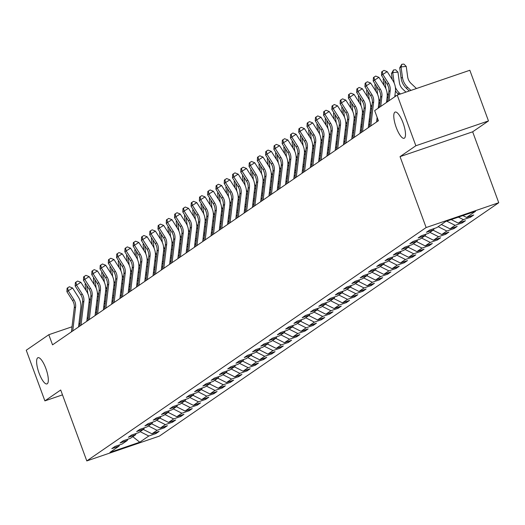 <?xml version="1.0" encoding="UTF-8"?>
<svg xmlns="http://www.w3.org/2000/svg" width="525" height="525" viewBox="0 0 525 525"><rect width="100%" height="100%" fill="white"/><g stroke="black" fill="none" stroke-linecap="round" stroke-linejoin="round"><path stroke-width="0.79" d="M396.244 127.509A13.86 3.983 71.1 0 1 395.154 112.061A13.86 3.983 71.1 0 1 403.036 122.837A13.86 3.983 71.1 0 1 404.125 138.285A13.86 3.983 71.1 0 1 396.244 127.509M39.073 373.144A13.86 3.983 71.1 0 1 37.984 357.696A13.86 3.983 71.1 0 1 45.865 368.471A13.86 3.983 71.1 0 1 46.955 383.919A13.86 3.983 71.1 0 1 39.073 373.144M488.473 120.927L415.859 145.753L400.043 156.634L472.658 131.808L488.473 120.927L469.836 70.271L397.222 95.097L374.666 110.611L378.394 120.743L52.533 344.846L48.805 334.714L26.25 350.227L44.888 400.883L62.488 394.866M472.658 131.808L498.75 202.722L159.41 436.098L86.796 460.924L426.136 227.548L498.75 202.722M139.768 442.208L148.792 435.999L155.958 433.552L159.141 431.36L151.974 433.808L157.073 430.303L164.233 427.855L167.416 425.67L160.256 428.118L165.349 424.613L172.515 422.166L175.698 419.974L168.532 422.422L173.631 418.917L180.79 416.469L183.98 414.277L176.813 416.732L181.906 413.227L189.072 410.773L192.255 408.588L185.095 411.036L190.188 407.531L197.354 405.083L200.537 402.892L193.371 405.339L198.47 401.835L205.629 399.387L208.812 397.195L201.652 399.65L206.745 396.145L213.911 393.697L217.094 391.506L209.928 393.953L215.027 390.449L222.187 388.001L225.376 385.809L218.21 388.257L223.302 384.753L230.468 382.305L233.651 380.12L226.492 382.567L231.584 379.063L238.75 376.615L241.933 374.423L234.767 376.871L239.866 373.367L247.026 370.919L250.208 368.727L243.049 371.182L248.141 367.677L255.308 365.223L258.49 363.038L251.324 365.485L256.423 361.981L263.583 359.533L266.766 357.341L259.606 359.789L264.698 356.285L271.865 353.837L275.048 351.645L267.888 354.099L272.98 350.595L280.14 348.147L283.329 345.955L276.163 348.403L281.256 344.899L288.422 342.451L291.605 340.259L284.445 342.707L289.537 339.209L296.704 336.755L299.887 334.569L292.72 337.017L297.819 333.513L304.979 331.065L308.162 328.873L301.002 331.321L306.095 327.817L313.261 325.369L316.444 323.177L309.277 325.631L314.377 322.127L321.536 319.673L324.726 317.487L317.559 319.935L322.652 316.431L329.818 313.983L333.001 311.791L325.841 314.239L330.934 310.734L338.1 308.287L341.283 306.095L334.117 308.549L339.216 305.045L346.375 302.597L349.558 300.405L342.398 302.853L347.491 299.348L354.657 296.901L357.84 294.709L350.674 297.157L355.773 293.659L362.933 291.204L366.122 289.019L358.956 291.467L364.048 287.963L371.214 285.515L374.397 283.323L367.238 285.771L372.33 282.266L379.49 279.818L382.679 277.627L375.513 280.081L380.612 276.577L387.772 274.122L390.954 271.937L383.795 274.385L388.887 270.88L396.053 268.433L399.236 266.241L392.07 268.688L397.169 265.184L404.329 262.736L407.512 260.544L400.352 262.999L405.444 259.494L412.611 257.047L415.793 254.855L408.627 257.303L413.726 253.798L420.886 251.35L424.075 249.158L416.909 251.606L422.002 248.108L429.168 245.654L432.351 243.469L425.191 245.917L430.283 242.412L437.45 239.964L440.633 237.773L433.466 240.22L438.565 236.716L445.725 234.268L448.908 232.076L441.748 234.531L446.841 231.026L454.007 228.572L457.19 226.387L450.023 228.834L455.123 225.33L462.282 222.882L465.472 220.69L458.305 223.138L463.398 219.634L470.564 217.186L473.747 214.994L466.587 217.448L475.604 211.24L445.777 221.438L436.754 227.647L429.588 230.094L426.405 232.286L433.571 229.838L428.472 233.336L421.312 235.791L418.13 237.976L425.289 235.528L420.197 239.032L413.031 241.48L409.848 243.672L417.014 241.224L411.915 244.729L404.755 247.177L401.566 249.368L408.732 246.914L403.64 250.418L396.473 252.873L393.291 255.058L400.45 252.61L395.358 256.115L388.192 258.562L385.009 260.754L392.175 258.307L387.076 261.811L379.916 264.259L376.733 266.451L383.893 263.996L378.801 267.501L371.634 269.948L368.452 272.14L375.618 269.692L370.519 273.197L363.359 275.645L360.17 277.837L367.336 275.389L362.243 278.887L355.077 281.341L351.894 283.526L359.054 281.078L353.962 284.583L346.802 287.031L343.613 289.223L350.779 286.775L345.68 290.279L338.52 292.727L335.337 294.919L342.497 292.464L337.404 295.969L330.238 298.423L327.055 300.608L334.222 298.161L329.123 301.665L321.963 304.113L318.78 306.305L325.94 303.857L320.847 307.361L313.681 309.809L310.498 311.994L317.664 309.547L312.565 313.051L305.406 315.499L302.216 317.691L309.382 315.243L304.29 318.747L297.124 321.195L293.941 323.387L301.101 320.939L296.008 324.437L288.842 326.891L285.659 329.077L292.825 326.629L287.726 330.133L280.567 332.581L277.384 334.773L284.543 332.325L279.451 335.829L272.285 338.277L269.102 340.469L276.268 338.015L271.169 341.519L264.009 343.973L260.82 346.159L267.986 343.711L262.894 347.215L255.727 349.663L252.545 351.855L259.704 349.407L254.612 352.912L247.446 355.359L244.263 357.545L251.429 355.097L246.33 358.601L239.17 361.049L235.988 363.241L243.147 360.793L238.055 364.298L230.888 366.745L227.706 368.937L234.872 366.489L229.773 369.987L222.613 372.442L219.424 374.627L226.59 372.179L221.498 375.683L214.331 378.131L211.148 380.323L218.308 377.875L213.216 381.38L206.056 383.827L202.867 386.019L210.033 383.565L204.94 387.069L197.774 389.524L194.591 391.709L201.751 389.261L196.658 392.766L189.492 395.213L186.309 397.405L193.476 394.958L188.377 398.462L181.217 400.91L178.034 403.095L185.194 400.647L180.101 404.152L172.935 406.599L169.752 408.791L176.918 406.343L171.819 409.848L164.66 412.296L161.47 414.488L168.637 412.04L163.544 415.538L156.378 417.992L153.195 420.177L160.355 417.729L155.262 421.234L148.096 423.682L144.913 425.873L152.079 423.426L146.98 426.93L139.821 429.378L136.638 431.57L143.798 429.115L138.705 432.62L131.539 435.074L128.356 437.259L135.522 434.812L130.423 438.316L123.263 440.764L120.074 442.956L127.24 440.508L122.148 444.012L114.982 446.46L111.799 448.645L118.958 446.197L109.942 452.406L139.768 442.208L132.792 436.688M434.155 228.532L433.571 229.838M463.398 219.634L458.391 217.127M458.305 223.138L451.205 219.588M425.88 234.229L425.289 235.528M455.123 225.33L446.709 221.123M450.023 228.834L441.341 224.49M417.598 239.918L417.014 241.224M446.841 231.026L438.158 226.682M441.748 234.531L433.066 230.18M409.316 245.615L408.732 246.914M438.565 236.716L429.883 232.372M433.466 240.22L424.784 235.876M401.041 251.311L400.45 252.61M430.283 242.412L421.601 238.068M425.191 245.917L416.509 241.572M392.759 257.001L392.175 258.307M422.002 248.108L413.319 243.757M416.909 251.606L408.227 247.262M384.484 262.697L383.893 263.996M413.726 253.798L405.044 249.454M408.627 257.303L399.945 252.958M376.202 268.393L375.618 269.692M405.444 259.494L396.762 255.15M400.352 262.999L391.67 258.654M367.927 274.083L367.336 275.389M397.169 265.184L388.487 260.84M392.07 268.688L383.388 264.344M359.645 279.779L359.054 281.078M388.887 270.88L380.205 266.536M383.795 274.385L375.113 270.04M351.363 285.469L350.779 286.775M380.612 276.577L371.923 272.232M375.513 280.081L366.831 275.73M343.087 291.165L342.497 292.464M372.33 282.266L363.648 277.922M367.238 285.771L358.555 281.426M334.806 296.861L334.222 298.161M364.048 287.963L355.366 283.618M358.956 291.467L350.273 287.123M326.53 302.551L325.94 303.857M355.773 293.659L347.091 289.308M350.674 297.157L341.992 292.812M318.248 308.247L317.664 309.547M347.491 299.348L338.809 295.004M342.398 302.853L333.716 298.508M309.967 313.943L309.382 315.243M339.216 305.045L330.533 300.7M334.117 308.549L325.434 304.205M301.691 319.633L301.101 320.939M330.934 310.734L322.252 306.39M325.841 314.239L317.159 309.894M293.409 325.329L292.825 326.629M322.652 316.431L313.97 312.086M317.559 319.935L308.877 315.591M285.134 331.019L284.543 332.325M314.377 322.127L305.694 317.783M309.277 325.631L300.595 321.28M276.852 336.715L276.268 338.015M306.095 327.817L297.412 323.472M301.002 331.321L292.32 326.977M268.577 342.412L267.986 343.711M297.819 333.513L289.137 329.168M292.72 337.017L284.038 332.673M260.295 348.101L259.704 349.407M289.537 339.209L280.855 334.858M284.445 342.707L275.763 338.363M252.013 353.798L251.429 355.097M281.256 344.899L272.573 340.554M276.163 348.403L267.481 344.059M243.738 359.487L243.147 360.793M272.98 350.595L264.298 346.251M267.888 354.099L259.199 349.755M235.456 365.183L234.872 366.489M264.698 356.285L256.016 351.94M259.606 359.789L250.924 355.445M227.181 370.88L226.59 372.179M256.423 361.981L247.741 357.637M251.324 365.485L242.642 361.141M218.899 376.569L218.308 377.875M248.141 367.677L239.459 363.333M243.049 371.182L234.367 366.831M210.617 382.266L210.033 383.565M239.866 373.367L231.177 369.023M234.767 376.871L226.085 372.527M202.342 387.962L201.751 389.261M231.584 379.063L222.902 374.719M226.492 382.567L217.809 378.223M194.06 393.652L193.476 394.958M223.302 384.753L214.62 380.408M218.21 388.257L209.527 383.913M185.784 399.348L185.194 400.647M215.027 390.449L206.345 386.105M209.928 393.953L201.246 389.609M177.502 405.038L176.918 406.343M206.745 396.145L198.063 391.801M201.652 399.65L192.97 395.305M169.221 410.734L168.637 412.04M198.47 401.835L189.787 397.491M193.371 405.339L184.688 400.995M160.945 416.43L160.355 417.729M190.188 407.531L181.506 403.187M185.095 411.036L176.413 406.691M152.663 422.12L152.079 423.426M181.906 413.227L173.224 408.883M176.813 416.732L168.131 412.381M144.388 427.816L143.798 429.115M173.631 418.917L164.948 414.573M168.532 422.422L159.849 418.077M136.106 433.512L135.522 434.812M165.349 424.613L156.667 420.269M160.256 428.118L151.574 423.773M127.831 439.202L127.24 440.508M157.073 430.303L148.391 425.959M151.974 433.808L143.292 429.463M119.549 444.898L118.958 446.197M148.792 435.999L140.109 431.655M415.859 145.753L397.222 95.097M400.043 156.634L426.136 227.548M86.796 460.924L60.703 390.003L44.888 400.883M72.017 326.78L48.805 334.714M377.652 118.735L376.904 119.254M369.79 124.143L368.622 124.95M361.508 129.839L360.347 130.64M353.233 135.535L352.065 136.336M344.951 141.225L343.783 142.026M336.669 146.921L335.508 147.722M328.394 152.611L327.226 153.418M320.112 158.307L318.951 159.108M311.837 164.003L310.669 164.804M303.555 169.693L302.393 170.5M295.28 175.389L294.112 176.19M286.998 181.086L285.83 181.886M278.716 186.775L277.554 187.576M270.441 192.472L269.272 193.272M262.159 198.161L260.997 198.968M253.883 203.857L252.715 204.658M245.602 209.554L244.433 210.354M237.32 215.243L236.158 216.051M229.044 220.94L227.876 221.74M220.762 226.636L219.601 227.437M212.487 232.326L211.319 233.126M204.205 238.022L203.037 238.823M195.93 243.712L194.762 244.519M187.648 249.408L186.48 250.208M179.366 255.104L178.205 255.905M171.091 260.794L169.923 261.601M162.809 266.49L161.648 267.291M154.534 272.186L153.366 272.987M146.252 277.876L145.084 278.677M137.97 283.572L136.808 284.373M129.695 289.262L128.527 290.069M121.413 294.958L120.251 295.759M113.138 300.654L111.969 301.455M104.856 306.344L103.688 307.145M96.574 312.04L95.412 312.841M88.298 317.737L87.13 318.537M80.017 323.426L78.855 324.227M466.587 217.448L462.879 215.591M78.98 326.655L78.665 325.795M155.958 433.552L155.597 432.574M164.233 427.855L163.872 426.877M172.515 422.166L172.154 421.188M180.79 416.469L180.436 415.492M189.072 410.773L188.711 409.795M197.354 405.083L196.993 404.106M205.629 399.387L205.268 398.409M213.911 393.697L213.55 392.713M222.187 388.001L221.826 387.023M230.468 382.305L230.107 381.327M238.75 376.615L238.389 375.637M247.026 370.919L246.665 369.941M255.308 365.223L254.947 364.245M263.583 359.533L263.222 358.555M271.865 353.837L271.504 352.859M280.14 348.147L279.786 347.163M288.422 342.451L288.061 341.473M296.704 336.755L296.343 335.777M304.979 331.065L304.618 330.087M313.261 325.369L312.9 324.391M321.536 319.673L321.182 318.695M329.818 313.983L329.457 313.005M338.1 308.287L337.739 307.309M346.375 302.597L346.014 301.619M354.657 296.901L354.296 295.923M362.933 291.204L362.572 290.227M371.214 285.515L370.853 284.537M379.49 279.818L379.135 278.841M387.772 274.122L387.411 273.144M396.053 268.433L395.692 267.455M404.329 262.736L403.968 261.758M412.611 257.047L412.25 256.069M420.886 251.35L420.532 250.373M429.168 245.654L428.807 244.676M437.45 239.964L437.089 238.987M445.725 234.268L445.364 233.29M454.007 228.572L453.646 227.594M462.282 222.882L461.928 221.904M470.564 217.186L470.203 216.208M71.413 331.859L74.268 307.867A10.828 10.336 55.5 0 0 72.581 300.615L66.898 291.69L68.224 290.778L67.627 287.844L69.372 286.742L72.594 288.015L78.278 296.947A16.242 15.507 -124.5 0 1 80.804 307.821L78.527 326.97M72.739 330.947L75.593 306.954A10.828 10.336 55.5 0 0 73.907 299.703L68.224 290.778L72.594 288.015M66.898 291.69L67.095 288.212L67.627 287.844M86.717 285.423L87.846 293.672A16.242 15.507 55.5 0 0 87.852 293.698M85.68 283.795L85.096 284.202L85.929 290.259M89.138 301.547A16.242 15.507 55.5 0 0 90.07 302.827M89.04 297.977A16.242 15.507 55.5 0 0 90.353 300.457M95.918 308.575L96.882 309.488M96.147 306.633L97.112 307.538M97.873 301.133L96.908 300.228M85.096 284.202L85.463 283.454M79.695 326.163L82.543 302.177A10.828 10.336 55.5 0 0 80.863 294.925L75.173 285.994L76.506 285.082L75.902 282.155L77.654 281.052L80.87 282.319L86.559 291.25A16.242 15.507 -124.5 0 1 89.079 302.124L86.809 321.274M81.021 325.251L83.869 301.265A10.828 10.336 55.5 0 0 82.189 294.013L76.506 285.082L80.87 282.319M75.173 285.994L75.37 282.516L75.902 282.155M87.97 320.473L90.825 296.481A10.828 10.336 55.5 0 0 89.138 289.229L83.455 280.304L84.781 279.392L84.184 276.458L85.929 275.356L89.152 276.629L94.835 285.554A16.242 15.507 -124.5 0 1 97.361 296.435L95.084 315.577M89.296 319.561L92.151 295.568A10.828 10.336 55.5 0 0 90.464 288.317L84.781 279.392L89.152 276.629M83.455 280.304L83.652 276.826L84.184 276.458M94.999 279.727L96.127 287.976A16.242 15.507 55.5 0 0 96.127 288.008M93.962 278.106L93.378 278.506L94.205 284.563M97.42 295.857A16.242 15.507 55.5 0 0 98.346 297.137M97.315 292.281A16.242 15.507 55.5 0 0 98.628 294.761M104.199 302.886L105.157 303.791M104.429 300.937L105.394 301.842M106.155 295.437L105.19 294.532M93.378 278.506L93.745 277.764M103.274 274.037L104.403 282.286A16.242 15.507 55.5 0 0 104.409 282.312M102.237 272.409L101.653 272.81L102.487 278.873M105.696 290.161A16.242 15.507 55.5 0 0 106.627 291.441M105.597 286.591A16.242 15.507 55.5 0 0 106.91 289.072M112.475 297.189L113.439 298.102M112.704 295.24L113.669 296.152M114.43 289.748L113.466 288.835M101.653 272.81L102.021 272.068M96.252 314.777L99.1 290.784A10.828 10.336 55.5 0 0 97.42 283.533L91.737 274.608L93.063 273.696L92.466 270.769L94.211 269.66L97.433 270.933L103.117 279.864A16.242 15.507 -124.5 0 1 105.643 290.738L103.366 309.888M97.578 313.865L100.426 289.872A10.828 10.336 55.5 0 0 98.746 282.621L93.063 273.696L97.433 270.933M91.737 274.608L91.934 271.13L92.466 270.769M104.528 309.087L107.382 285.095A10.828 10.336 55.5 0 0 105.696 277.843L100.013 268.912L101.338 267.999L100.741 265.072L102.487 263.97L105.709 265.243L111.392 274.168A16.242 15.507 -124.5 0 1 113.918 285.049L111.641 304.192M105.86 308.168L108.708 284.183A10.828 10.336 55.5 0 0 107.028 276.931L101.338 267.999L105.709 265.243M100.013 268.912L100.209 265.44L100.741 265.072M112.809 303.391L115.657 279.398A10.828 10.336 55.5 0 0 113.978 272.147L108.294 263.222L109.62 262.31L109.023 259.376L110.768 258.274L113.991 259.547L119.674 268.472A16.242 15.507 -124.5 0 1 122.2 279.353L119.923 298.495M114.135 302.479L116.99 278.486A10.828 10.336 55.5 0 0 115.303 271.235L109.62 262.31L113.991 259.547M108.294 263.222L108.491 259.744L109.023 259.376M111.556 268.341L112.685 276.59A16.242 15.507 55.5 0 0 112.685 276.616L112.685 276.59M110.519 266.713L109.935 267.12L110.762 273.177M113.978 284.465A16.242 15.507 55.5 0 0 114.909 285.744M113.879 280.895A16.242 15.507 55.5 0 0 115.185 283.375M120.757 291.493L121.715 292.405M120.986 289.551L121.951 290.456M122.712 284.051L121.748 283.146M109.935 267.12L110.303 266.378M119.831 262.651L120.96 270.9A16.242 15.507 55.5 0 0 120.967 270.926M118.801 261.023L118.217 261.424L119.044 267.488M122.259 278.775A16.242 15.507 55.5 0 0 123.185 280.055M122.154 275.198A16.242 15.507 55.5 0 0 123.467 277.679M129.032 285.803L129.997 286.709M129.268 283.854L130.226 284.767M130.987 278.362L130.029 277.449M118.217 261.424L118.584 260.682M128.113 256.955L129.242 265.204A16.242 15.507 55.5 0 0 129.248 265.23L129.242 265.204M127.076 255.327L126.492 255.727L127.326 261.791M130.535 273.079A16.242 15.507 55.5 0 0 131.467 274.358M130.436 269.509A16.242 15.507 55.5 0 0 131.749 271.989M137.314 280.107L138.278 281.019M137.543 278.158L138.508 279.07M139.269 272.665L138.305 271.753M126.492 255.727L126.86 254.986M136.395 251.258L137.524 259.507A16.242 15.507 55.5 0 0 137.524 259.534M135.358 249.637L134.774 250.038L135.601 256.095M138.817 267.389A16.242 15.507 55.5 0 0 139.742 268.662M138.712 263.812A16.242 15.507 55.5 0 0 140.024 266.293M145.596 274.418L146.554 275.323M145.825 272.468L146.783 273.374M147.545 266.969L146.587 266.063M134.774 250.038L135.142 249.296M144.67 245.569L145.799 253.818A16.242 15.507 55.5 0 0 145.806 253.844M143.633 243.941L143.049 244.342L143.883 250.405M147.092 261.693A16.242 15.507 55.5 0 0 148.024 262.973M146.993 258.123A16.242 15.507 55.5 0 0 148.306 260.603M153.871 268.721L154.836 269.627M154.101 266.772L155.065 267.684M155.827 261.279L154.862 260.367M143.049 244.342L143.417 243.6M152.952 239.873L154.081 248.122A16.242 15.507 55.5 0 0 154.081 248.148M151.915 238.245L151.331 238.652L152.158 244.709M155.374 255.997A16.242 15.507 55.5 0 0 156.299 257.276M155.269 252.427A16.242 15.507 55.5 0 0 156.581 254.907M162.153 263.025L163.111 263.937M162.382 261.082L163.347 261.988M164.108 255.583L163.144 254.677M151.331 238.652L151.699 237.91M161.227 234.176L162.356 242.425A16.242 15.507 55.5 0 0 162.363 242.458M160.197 232.555L159.613 232.956L160.44 239.013M163.649 250.307A16.242 15.507 55.5 0 0 164.581 251.587M163.551 246.73A16.242 15.507 55.5 0 0 164.863 249.211M170.428 257.335L171.393 258.241M170.664 255.386L171.623 256.292M172.384 249.887L171.426 248.981M159.613 232.956L159.981 232.214M169.509 228.487L170.638 236.736A16.242 15.507 55.5 0 0 170.638 236.762M168.473 226.859L167.888 227.259L168.722 233.323M171.931 244.611A16.242 15.507 55.5 0 0 172.863 245.89M171.832 241.041A16.242 15.507 55.5 0 0 173.145 243.521M178.71 251.639L179.675 252.551M178.94 249.69L179.904 250.602M180.666 244.197L179.701 243.285M167.888 227.259L168.256 226.518M177.785 222.79L178.913 231.039A16.242 15.507 55.5 0 0 178.92 231.066M176.754 221.163L176.17 221.57L176.997 227.627M180.213 238.914A16.242 15.507 55.5 0 0 181.138 240.194M180.108 235.344A16.242 15.507 55.5 0 0 181.42 237.825M186.992 245.943L187.95 246.855M187.222 244L188.18 244.906M188.941 238.501L187.983 237.595M176.17 221.57L176.538 220.828M186.067 217.101L187.195 225.35A16.242 15.507 55.5 0 0 187.202 225.376M185.03 215.473L184.446 215.873L185.279 221.937M188.488 233.225A16.242 15.507 55.5 0 0 189.42 234.504M188.39 229.648A16.242 15.507 55.5 0 0 189.702 232.129M195.267 240.253L196.232 241.159M195.497 238.304L196.462 239.216M197.223 232.811L196.258 231.899M184.446 215.873L184.813 215.132M194.348 211.404L195.477 219.653A16.242 15.507 55.5 0 0 195.477 219.68M193.312 209.777L192.727 210.177L193.554 216.241M196.77 227.528A16.242 15.507 55.5 0 0 197.695 228.808M196.665 223.958A16.242 15.507 55.5 0 0 197.977 226.439M203.549 234.557L204.507 235.469M203.779 232.614L204.743 233.52M205.505 227.115L204.54 226.203M192.727 210.177L193.095 209.436M202.624 205.708L203.752 213.957A16.242 15.507 55.5 0 0 203.759 213.983L203.746 213.964M201.587 204.087L201.003 204.488L201.836 210.545M205.045 221.839A16.242 15.507 55.5 0 0 205.977 223.112M204.947 218.262A16.242 15.507 55.5 0 0 206.259 220.743M211.824 228.867L212.789 229.773M212.061 226.918L213.019 227.824M213.78 221.419L212.822 220.513M201.003 204.488L201.37 203.746M210.906 200.018L212.034 208.268A16.242 15.507 55.5 0 0 212.034 208.294M209.869 198.391L209.285 198.791L210.112 204.855M213.327 216.143A16.242 15.507 55.5 0 0 214.259 217.422M213.229 212.573A16.242 15.507 55.5 0 0 214.541 215.053M220.106 223.171L221.071 224.077M220.336 221.222L221.301 222.134M222.062 215.729L221.097 214.817M209.285 198.791L209.652 198.05M219.181 194.322L220.31 202.571A16.242 15.507 55.5 0 0 220.316 202.598L220.31 202.578M218.151 192.695L217.567 193.102L218.393 199.159M221.609 210.446A16.242 15.507 55.5 0 0 222.534 211.726M221.504 206.876A16.242 15.507 55.5 0 0 222.817 209.357M228.382 217.475L229.346 218.387M228.618 215.532L229.576 216.438M230.337 210.033L229.379 209.127M217.567 193.102L217.934 192.36M227.463 188.626L228.592 196.875A16.242 15.507 55.5 0 0 228.598 196.908M226.426 187.005L225.842 187.405L226.675 193.463M229.884 204.757A16.242 15.507 55.5 0 0 230.816 206.036M229.786 201.18A16.242 15.507 55.5 0 0 231.098 203.661M236.663 211.785L237.628 212.691M236.893 209.836L237.858 210.742M238.619 204.337L237.654 203.431M225.842 187.405L226.209 186.664M235.745 182.936L236.873 191.185A16.242 15.507 55.5 0 0 236.873 191.212L236.867 191.192M234.708 181.309L234.124 181.709L234.951 187.773M238.166 199.06A16.242 15.507 55.5 0 0 239.092 200.34M238.061 195.49A16.242 15.507 55.5 0 0 239.374 197.971M244.945 206.089L245.903 207.001M245.175 204.14L246.14 205.052M246.901 198.647L245.936 197.735M234.124 181.709L234.491 180.968M244.02 177.24L245.149 185.489A16.242 15.507 55.5 0 0 245.155 185.515M242.983 175.613L242.399 176.019L243.232 182.077M246.442 193.364A16.242 15.507 55.5 0 0 247.373 194.644M246.343 189.794A16.242 15.507 55.5 0 0 247.656 192.275M253.221 200.393L254.185 201.305M253.45 198.45L254.415 199.356M255.176 192.951L254.212 192.045M242.399 176.019L242.767 175.278M252.302 171.55L253.431 179.799A16.242 15.507 55.5 0 0 253.431 179.826L253.424 179.799M251.265 169.923L250.681 170.323L251.508 176.387M254.723 187.674A16.242 15.507 55.5 0 0 255.655 188.954M254.625 184.098A16.242 15.507 55.5 0 0 255.931 186.585M261.502 194.703L262.461 195.608M261.732 192.754L262.697 193.666M263.458 187.261L262.493 186.349M250.681 170.323L251.048 169.582M260.577 165.854L261.706 174.103A16.242 15.507 55.5 0 0 261.713 174.129M259.547 164.227L258.963 164.627L259.79 170.691M263.005 181.978A16.242 15.507 55.5 0 0 263.931 183.258M262.9 178.408A16.242 15.507 55.5 0 0 264.213 180.889M269.778 189.007L270.743 189.919M270.014 187.064L270.972 187.97M271.733 181.565L270.775 180.652M258.963 164.627L259.33 163.885M121.091 297.695L123.939 273.709A10.828 10.336 55.5 0 0 122.259 266.457L116.57 257.526L117.902 256.613L117.298 253.687L119.05 252.577L122.266 253.851L127.956 262.782A16.242 15.507 -124.5 0 1 130.476 273.656L128.205 292.806M122.417 296.783L125.265 272.797A10.828 10.336 55.5 0 0 123.585 265.545L117.902 256.613L122.266 253.851M116.57 257.526L116.767 254.048L117.298 253.687M129.367 292.005L132.221 268.012A10.828 10.336 55.5 0 0 130.535 260.761L124.852 251.829L126.177 250.917L125.58 247.99L127.326 246.888L130.548 248.161L136.231 257.086A16.242 15.507 -124.5 0 1 138.757 267.967L136.48 287.109M130.692 291.093L133.547 267.1A10.828 10.336 55.5 0 0 131.86 259.849L126.177 250.917L130.548 248.161M124.852 251.829L125.048 248.358L125.58 247.99M137.648 286.309L140.497 262.316A10.828 10.336 55.5 0 0 138.817 255.065L133.133 246.14L134.459 245.227L133.855 242.294L135.607 241.192L138.83 242.465L144.513 251.396A16.242 15.507 -124.5 0 1 147.033 262.27L144.762 281.42M138.974 285.397L141.822 261.404A10.828 10.336 55.5 0 0 140.142 254.152L134.459 245.227L138.83 242.465M133.133 246.14L133.33 242.662L133.855 242.294M145.924 280.613L148.778 256.627A10.828 10.336 55.5 0 0 147.092 249.375L141.409 240.443L142.734 239.531L142.137 236.604L143.883 235.502L147.105 236.768L152.788 245.7A16.242 15.507 -124.5 0 1 155.315 256.574L153.037 275.723M147.256 279.7L150.104 255.714A10.828 10.336 55.5 0 0 148.424 248.463L142.734 239.531L147.105 236.768M141.409 240.443L141.606 236.965L142.137 236.604M154.206 274.923L157.054 250.93A10.828 10.336 55.5 0 0 155.374 243.679L149.691 234.754L151.016 233.842L150.419 230.908L152.165 229.806L155.387 231.079L161.07 240.004A16.242 15.507 -124.5 0 1 163.597 250.884L161.319 270.027M155.531 274.011L158.386 250.018A10.828 10.336 55.5 0 0 156.699 242.767L151.016 233.842L155.387 231.079M149.691 234.754L149.888 231.276L150.419 230.908M162.487 269.227L165.336 245.234A10.828 10.336 55.5 0 0 163.656 237.982L157.966 229.058L159.292 228.145L158.694 225.218L160.447 224.109L163.662 225.382L169.352 234.314A16.242 15.507 -124.5 0 1 171.872 245.188L169.601 264.338M163.813 268.314L166.661 244.322A10.828 10.336 55.5 0 0 164.981 237.07L159.292 228.145L163.662 225.382M157.966 229.058L158.163 225.579L158.694 225.218M170.763 263.537L173.618 239.544A10.828 10.336 55.5 0 0 171.931 232.293L166.248 223.361L167.573 222.449L166.976 219.522L168.722 218.42L171.944 219.693L177.627 228.618A16.242 15.507 -124.5 0 1 180.154 239.498L177.877 258.641M172.088 262.625L174.943 238.632A10.828 10.336 55.5 0 0 173.257 231.381L167.573 222.449L171.944 219.693M166.248 223.361L166.445 219.89L166.976 219.522M179.045 257.841L181.893 233.848A10.828 10.336 55.5 0 0 180.213 226.597L174.523 217.672L175.855 216.759L175.252 213.826L177.004 212.723L180.226 213.997L185.909 222.922A16.242 15.507 -124.5 0 1 188.429 233.802L186.158 252.945M180.37 256.928L183.218 232.936A10.828 10.336 55.5 0 0 181.538 225.684L175.855 216.759L180.226 213.997M174.523 217.672L174.727 214.193L175.252 213.826M187.32 252.144L190.175 228.158A10.828 10.336 55.5 0 0 188.488 220.907L182.805 211.975L184.131 211.063L183.533 208.136L185.279 207.027L188.501 208.3L194.184 217.232A16.242 15.507 -124.5 0 1 196.711 228.106L194.434 247.255M188.652 251.232L191.5 227.246A10.828 10.336 55.5 0 0 189.82 219.995L184.131 211.063L188.501 208.3M182.805 211.975L183.002 208.497L183.533 208.136M195.602 246.455L198.45 222.462A10.828 10.336 55.5 0 0 196.77 215.211L191.087 206.279L192.412 205.367L191.815 202.44L193.561 201.338L196.783 202.611L202.466 211.536A16.242 15.507 -124.5 0 1 204.993 222.416L202.716 241.559M196.927 245.543L199.782 221.55A10.828 10.336 55.5 0 0 198.096 214.298L192.412 205.367L196.783 202.611M191.087 206.279L191.284 202.808L191.815 202.44M203.884 240.758L206.732 216.766A10.828 10.336 55.5 0 0 205.045 209.514L199.362 200.589L200.688 199.677L200.091 196.744L201.836 195.641L205.058 196.914L210.748 205.846A16.242 15.507 -124.5 0 1 213.268 216.72L210.991 235.869M205.209 239.846L208.058 215.854A10.828 10.336 55.5 0 0 206.377 208.602L200.688 199.677L205.058 196.914M199.362 200.589L199.559 197.111L200.091 196.744M212.159 235.062L215.014 211.076A10.828 10.336 55.5 0 0 213.327 203.825L207.644 194.893L208.97 193.981L208.373 191.054L210.118 189.952L213.34 191.218L219.023 200.15A16.242 15.507 -124.5 0 1 221.55 211.024L219.273 230.173M213.485 234.15L216.339 210.164A10.828 10.336 55.5 0 0 214.653 202.912L208.97 193.981L213.34 191.218M207.644 194.893L207.841 191.415L208.373 191.054M220.441 229.373L223.289 205.38A10.828 10.336 55.5 0 0 221.609 198.128L215.919 189.203L217.252 188.291L216.648 185.358L218.4 184.255L221.616 185.528L227.305 194.453A16.242 15.507 -124.5 0 1 229.825 205.334L227.555 224.477M221.767 228.46L224.615 204.468A10.828 10.336 55.5 0 0 222.935 197.216L217.252 188.291L221.616 185.528M215.919 189.203L216.116 185.725L216.648 185.358M228.716 223.676L231.571 199.684A10.828 10.336 55.5 0 0 229.884 192.432L224.201 183.507L225.527 182.595L224.93 179.668L226.675 178.559L229.898 179.832L235.581 188.764A16.242 15.507 -124.5 0 1 238.107 199.638L235.83 218.787M230.042 222.764L232.897 198.772A10.828 10.336 55.5 0 0 231.21 191.52L225.527 182.595L229.898 179.832M224.201 183.507L224.398 180.029L224.93 179.668M236.998 217.987L239.846 193.994A10.828 10.336 55.5 0 0 238.166 186.743L232.483 177.811L233.809 176.899L233.212 173.972L234.957 172.869L238.179 174.143L243.863 183.067A16.242 15.507 -124.5 0 1 246.389 193.948L244.112 213.091M238.324 217.074L241.172 193.082A10.828 10.336 55.5 0 0 239.492 185.83L233.809 176.899L238.179 174.143M232.483 177.811L232.68 174.339L233.212 173.972M245.273 212.29L248.128 188.298A10.828 10.336 55.5 0 0 246.442 181.046L240.758 172.121L242.084 171.209L241.487 168.276L243.232 167.173L246.455 168.446L252.138 177.371A16.242 15.507 -124.5 0 1 254.664 188.252L252.387 207.395M246.606 211.378L249.454 187.386A10.828 10.336 55.5 0 0 247.774 180.134L242.084 171.209L246.455 168.446M240.758 172.121L240.955 168.643L241.487 168.276M253.555 206.594L256.403 182.608A10.828 10.336 55.5 0 0 254.723 175.357L249.04 166.425L250.366 165.513L249.769 162.586L251.514 161.477L254.737 162.75L260.42 171.682A16.242 15.507 -124.5 0 1 262.946 182.556L260.669 201.705M254.881 205.682L257.736 181.696A10.828 10.336 55.5 0 0 256.049 174.444L250.366 165.513L254.737 162.75M249.04 166.425L249.237 162.947L249.769 162.586M261.837 200.904L264.685 176.912A10.828 10.336 55.5 0 0 263.005 169.66L257.316 160.729L258.648 159.817L258.044 156.89L259.796 155.787L263.012 157.06L268.702 165.985A16.242 15.507 -124.5 0 1 271.222 176.866L268.951 196.009M263.163 199.992L266.011 176A10.828 10.336 55.5 0 0 264.331 168.748L258.648 159.817L263.012 157.06M257.316 160.729L257.512 157.257L258.044 156.89M270.113 195.208L272.967 171.216A10.828 10.336 55.5 0 0 271.281 163.964L265.598 155.039L266.923 154.127L266.326 151.2L268.072 150.091L271.294 151.364L276.977 160.296A16.242 15.507 -124.5 0 1 279.503 171.17L277.226 190.319M271.438 194.296L274.293 170.303A10.828 10.336 55.5 0 0 272.606 163.052L266.923 154.127L271.294 151.364M265.598 155.039L265.794 151.561L266.326 151.2M278.394 189.512L281.243 165.526A10.828 10.336 55.5 0 0 279.562 158.274L273.879 149.343L275.205 148.431L274.601 145.504L276.353 144.401L279.576 145.668L285.259 154.599A16.242 15.507 -124.5 0 1 287.779 165.473L285.508 184.623M279.72 188.6L282.568 164.614A10.828 10.336 55.5 0 0 280.888 157.362L275.205 148.431L279.576 145.668M273.879 149.343L274.076 145.865L274.601 145.504M268.859 160.158L269.988 168.407A16.242 15.507 55.5 0 0 269.988 168.433L269.988 168.407M267.822 158.537L267.238 158.937L268.072 164.994M271.281 176.288A16.242 15.507 55.5 0 0 272.213 177.562M271.182 172.712A16.242 15.507 55.5 0 0 272.495 175.192M278.06 183.317L279.024 184.223M278.289 181.368L279.254 182.273M280.015 175.868L279.051 174.963M267.238 158.937L267.606 158.196M277.134 154.468L278.27 162.717A16.242 15.507 55.5 0 0 278.27 162.743M276.104 152.841L275.52 153.241L276.347 159.305M279.562 170.592A16.242 15.507 55.5 0 0 280.488 171.872M279.457 167.022A16.242 15.507 55.5 0 0 280.77 169.503M286.342 177.621L287.3 178.526M286.571 175.672L287.529 176.584M288.291 170.179L287.332 169.267M275.52 153.241L275.887 152.499M285.416 148.772L286.545 157.021A16.242 15.507 55.5 0 0 286.552 157.047L286.545 157.021M284.379 147.144L283.795 147.551L284.629 153.608M287.838 164.896A16.242 15.507 55.5 0 0 288.77 166.176M287.739 161.326A16.242 15.507 55.5 0 0 289.052 163.807M294.617 171.924L295.582 172.837M294.847 169.982L295.811 170.887M296.572 164.482L295.608 163.577M283.795 147.551L284.163 146.81M293.698 143.076L294.827 151.331A16.242 15.507 55.5 0 0 294.827 151.357M292.661 141.455L292.077 141.855L292.904 147.912M296.12 159.206A16.242 15.507 55.5 0 0 297.045 160.486M296.015 155.63A16.242 15.507 55.5 0 0 297.327 158.11M302.899 166.235L303.857 167.14M303.128 164.286L304.093 165.198M304.854 158.786L303.89 157.881M292.077 141.855L292.445 141.113M286.67 183.822L289.524 159.83A10.828 10.336 55.5 0 0 287.838 152.578L282.155 143.653L283.48 142.741L282.883 139.808L284.629 138.705L287.851 139.978L293.534 148.903A16.242 15.507 -124.5 0 1 296.061 159.784L293.783 178.927M288.002 182.91L290.85 158.917A10.828 10.336 55.5 0 0 289.17 151.666L283.48 142.741L287.851 139.978M282.155 143.653L282.352 140.175L282.883 139.808M294.952 178.126L297.8 154.133A10.828 10.336 55.5 0 0 296.12 146.882L290.437 137.957L291.762 137.045L291.165 134.118L292.911 133.009L296.133 134.282L301.816 143.213A16.242 15.507 -124.5 0 1 304.342 154.088L302.065 173.237M296.277 177.214L299.132 153.221A10.828 10.336 55.5 0 0 297.445 145.97L291.762 137.045L296.133 134.282M290.437 137.957L290.633 134.479L291.165 134.118M303.233 172.436L306.082 148.444A10.828 10.336 55.5 0 0 304.402 141.192L298.712 132.261L300.037 131.348L299.44 128.422L301.192 127.319L304.408 128.592L310.098 137.517A16.242 15.507 -124.5 0 1 312.618 148.398L310.347 167.541M304.559 171.524L307.407 147.532A10.828 10.336 55.5 0 0 305.727 140.28L300.037 131.348L304.408 128.592M298.712 132.261L298.909 128.789L299.44 128.422M311.509 166.74L314.363 142.748A10.828 10.336 55.5 0 0 312.677 135.496L306.994 126.571L308.319 125.659L307.722 122.725L309.468 121.623L312.69 122.896L318.373 131.821A16.242 15.507 -124.5 0 1 320.9 142.702L318.623 161.844M312.834 165.828L315.689 141.835A10.828 10.336 55.5 0 0 314.002 134.584L308.319 125.659L312.69 122.896M306.994 126.571L307.191 123.093L307.722 122.725M319.791 161.044L322.639 137.058A10.828 10.336 55.5 0 0 320.959 129.806L315.269 120.875L316.601 119.963L315.998 117.036L317.75 115.927L320.965 117.2L326.655 126.131A16.242 15.507 -124.5 0 1 329.175 137.005L326.904 156.155M321.116 160.132L323.964 136.146A10.828 10.336 55.5 0 0 322.284 128.894L316.601 119.963L320.965 117.2M315.269 120.875L315.473 117.397L315.998 117.036M328.066 155.354L330.921 131.362A10.828 10.336 55.5 0 0 329.234 124.11L323.551 115.185L324.877 114.266L324.279 111.339L326.025 110.237L329.247 111.51L334.93 120.435A16.242 15.507 -124.5 0 1 337.457 131.316L335.18 150.458M329.392 154.442L332.246 130.449A10.828 10.336 55.5 0 0 330.56 123.198L324.877 114.266L329.247 111.51M323.551 115.185L323.748 111.707L324.279 111.339M336.348 149.658L339.196 125.665A10.828 10.336 55.5 0 0 337.516 118.414L331.833 109.489L333.158 108.577L332.561 105.65L334.307 104.541L337.529 105.814L343.212 114.745A16.242 15.507 -124.5 0 1 345.739 125.619L343.462 144.769M337.673 148.746L340.522 124.753A10.828 10.336 55.5 0 0 338.842 117.502L333.158 108.577L337.529 105.814M331.833 109.489L332.03 106.011L332.561 105.65M344.623 143.962L347.478 119.976A10.828 10.336 55.5 0 0 345.791 112.724L340.108 103.793L341.434 102.88L340.837 99.953L342.582 98.851L345.804 100.118L351.488 109.049A16.242 15.507 -124.5 0 1 354.014 119.923L351.737 139.072M345.955 143.049L348.803 119.063A10.828 10.336 55.5 0 0 347.123 111.812L341.434 102.88L345.804 100.118M340.108 103.793L340.305 100.321L340.837 99.953M301.973 137.386L303.102 145.635A16.242 15.507 55.5 0 0 303.109 145.661M300.937 135.758L300.359 136.159L301.186 142.222M304.395 153.51A16.242 15.507 55.5 0 0 305.327 154.79M304.297 149.94A16.242 15.507 55.5 0 0 305.609 152.421M311.174 160.538L312.139 161.451M311.41 158.589L312.368 159.502M313.13 153.097L312.172 152.184M300.359 136.159L300.72 135.417M310.255 131.69L311.384 139.939A16.242 15.507 55.5 0 0 311.384 139.965M309.218 130.062L308.634 130.469L309.461 136.526M312.677 147.814A16.242 15.507 55.5 0 0 313.609 149.093M312.578 144.244A16.242 15.507 55.5 0 0 313.891 146.724M319.456 154.842L320.421 155.754M319.686 152.9L320.65 153.805M321.412 147.4L320.447 146.495M308.634 130.469L309.002 129.727M318.531 126L319.659 134.249A16.242 15.507 55.5 0 0 319.666 134.275M317.5 124.373L316.916 124.773L317.743 130.837M320.959 142.124A16.242 15.507 55.5 0 0 321.884 143.404M320.854 138.554A16.242 15.507 55.5 0 0 322.166 141.035M327.731 149.153L328.696 150.058M327.967 147.203L328.926 148.116M329.687 141.711L328.729 140.798M316.916 124.773L317.284 124.031M326.812 120.304L327.941 128.553A16.242 15.507 55.5 0 0 327.948 128.579M325.776 118.676L325.192 119.077L326.025 125.14M329.234 136.428A16.242 15.507 55.5 0 0 330.166 137.708M329.136 132.858A16.242 15.507 55.5 0 0 330.448 135.338M336.013 143.456L336.978 144.368M336.243 141.514L337.208 142.419M337.969 136.014L337.004 135.102M325.192 119.077L325.559 118.335M335.094 114.607L336.223 122.857A16.242 15.507 55.5 0 0 336.223 122.883M334.058 112.987L333.473 113.387L334.3 119.444M337.516 130.738A16.242 15.507 55.5 0 0 338.441 132.011M337.411 127.162A16.242 15.507 55.5 0 0 338.723 129.642M344.295 137.767L345.253 138.672M344.525 135.817L345.489 136.723M346.251 130.318L345.286 129.412M333.473 113.387L333.841 112.645M343.37 108.918L344.498 117.167A16.242 15.507 55.5 0 0 344.505 117.193M342.333 107.29L341.749 107.691L342.582 113.754M345.791 125.042A16.242 15.507 55.5 0 0 346.723 126.322M345.693 121.472A16.242 15.507 55.5 0 0 347.005 123.953M352.57 132.07L353.535 132.976M352.807 130.121L353.765 131.033M354.526 124.628L353.561 123.716M341.749 107.691L342.116 106.949M351.652 103.222L352.78 111.471A16.242 15.507 55.5 0 0 352.78 111.497M350.615 101.594L350.031 102.001L350.858 108.058M354.073 119.346A16.242 15.507 55.5 0 0 355.005 120.625M353.975 115.776A16.242 15.507 55.5 0 0 355.281 118.256M360.852 126.374L361.81 127.286M361.082 124.432L362.047 125.337M362.808 118.932L361.843 118.027M350.031 102.001L350.398 101.259M359.927 97.525L361.056 105.781A16.242 15.507 55.5 0 0 361.062 105.807M358.897 95.904L358.312 96.305L359.139 102.362M362.355 113.656A16.242 15.507 55.5 0 0 363.28 114.936M362.25 110.079A16.242 15.507 55.5 0 0 363.562 112.56M369.127 120.684L370.092 121.59M369.364 118.735L370.322 119.647M371.083 113.236L370.125 112.33M358.312 96.305L358.68 95.563M352.905 138.272L355.753 114.279A10.828 10.336 55.5 0 0 354.073 107.028L348.39 98.103L349.716 97.191L349.118 94.257L350.864 93.155L354.086 94.428L359.769 103.353A16.242 15.507 -124.5 0 1 362.296 114.233L360.019 133.376M354.231 137.36L357.085 113.367A10.828 10.336 55.5 0 0 355.399 106.116L349.716 97.191L354.086 94.428M348.39 98.103L348.587 94.625L349.118 94.257M368.209 91.836L369.337 100.085A16.242 15.507 55.5 0 0 369.344 100.111M367.172 90.208L366.588 90.608L367.421 96.672M370.63 107.96A16.242 15.507 55.5 0 0 371.562 109.239M370.532 104.39A16.242 15.507 55.5 0 0 371.844 106.87M379.26 107.448L378.4 106.634M366.588 90.608L366.955 89.867M361.187 132.576L364.035 108.583A10.828 10.336 55.5 0 0 362.355 101.338L356.665 92.407L357.998 91.494L357.394 88.568L359.146 87.458L362.362 88.732L368.051 97.663A16.242 15.507 -124.5 0 1 370.571 108.537L368.301 127.687M362.512 131.663L365.361 107.671A10.828 10.336 55.5 0 0 363.681 100.419L357.998 91.494L362.362 88.732M356.665 92.407L356.862 88.928L357.394 88.568M376.491 86.139L377.619 94.388A16.242 15.507 55.5 0 0 377.619 94.415L377.613 94.395M375.454 84.512L374.87 84.919L375.697 90.976M378.912 102.263A16.242 15.507 55.5 0 0 379.837 103.543M378.807 98.693A16.242 15.507 55.5 0 0 380.12 101.174M387.542 101.758L386.682 100.944M374.87 84.919L375.237 84.177M369.462 126.886L372.317 102.893A10.828 10.336 55.5 0 0 370.63 95.642L364.947 86.71L366.273 85.798L365.676 82.871L367.421 81.769L370.643 83.042L376.327 91.967A16.242 15.507 -124.5 0 1 378.853 102.847L378.223 108.17M370.788 125.974L373.642 101.981A10.828 10.336 55.5 0 0 371.956 94.73L366.273 85.798L370.643 83.042M364.947 86.71L365.144 83.239L365.676 82.871M377.134 117.318L376.576 121.99M384.766 80.45L385.895 88.699A16.242 15.507 55.5 0 0 385.901 88.725M383.729 78.822L383.145 79.222L383.978 85.286M387.188 96.574A16.242 15.507 55.5 0 0 388.119 97.853M387.089 93.004A16.242 15.507 55.5 0 0 388.402 95.484M395.824 96.062L394.958 95.248M383.145 79.222L383.512 78.481M379.385 107.362L380.592 97.197A10.828 10.336 55.5 0 0 378.912 89.946L373.229 81.021L374.555 80.108L373.951 77.175L375.703 76.073L378.925 77.346L384.608 86.271A16.242 15.507 -124.5 0 1 387.128 97.151L386.498 102.473M380.71 106.45L381.918 96.285A10.828 10.336 55.5 0 0 380.238 89.033L374.555 80.108L378.925 77.346M373.229 81.021L373.426 77.543L373.951 77.175M377.744 121.19L377.941 119.516M405.95 92.118L402.806 89.145A10.828 10.336 -124.5 0 1 399.374 82.491L397.95 72.109L392.752 72.614L394.177 83.002A16.242 15.507 55.5 0 0 394.177 83.029L394.17 83.009M393.533 69.976L392.752 72.614L391.427 73.526L393.533 69.976L395.614 69.772L397.95 72.109M391.427 73.526L392.254 79.59M395.469 90.877A16.242 15.507 55.5 0 0 397.996 93.896L398.731 94.585M395.371 87.307A16.242 15.507 55.5 0 0 399.322 92.984L400.411 94.008M387.667 101.673L388.874 91.507A10.828 10.336 55.5 0 0 387.188 84.256L381.504 75.324L382.83 74.412L382.233 71.485L383.978 70.376L387.201 71.649L392.884 80.581A16.242 15.507 -124.5 0 1 395.41 91.455L394.78 96.777M388.992 100.761L390.2 90.595A10.828 10.336 55.5 0 0 388.52 83.344L382.83 74.412L387.201 71.649M381.504 75.324L381.701 71.846L382.233 71.485M416.456 88.522L411.088 83.449A10.828 10.336 -124.5 0 1 407.649 76.801L406.232 66.413L401.034 66.924L402.452 77.306A16.242 15.507 55.5 0 0 407.603 87.288L410.917 90.418M401.815 64.28L401.034 66.924L399.709 67.837L401.815 64.28L403.896 64.076L406.232 66.413M399.709 67.837L401.126 78.218A16.242 15.507 55.5 0 0 406.278 88.2L409.231 90.996M74.268 307.867L75.593 306.954M72.581 300.615L73.907 299.703M82.543 302.177L83.869 301.265M80.863 294.925L82.189 294.013M90.825 296.481L92.151 295.568M89.138 289.229L90.464 288.317M99.1 290.784L100.426 289.872M97.42 283.533L98.746 282.621M107.382 285.095L108.708 284.183M105.696 277.843L107.028 276.931M115.657 279.398L116.99 278.486M113.978 272.147L115.303 271.235M123.939 273.709L125.265 272.797M122.259 266.457L123.585 265.545M132.221 268.012L133.547 267.1M130.535 260.761L131.86 259.849M140.497 262.316L141.822 261.404M138.817 255.065L140.142 254.152M148.778 256.627L150.104 255.714M147.092 249.375L148.424 248.463M157.054 250.93L158.386 250.018M155.374 243.679L156.699 242.767M165.336 245.234L166.661 244.322M163.656 237.982L164.981 237.07M173.618 239.544L174.943 238.632M171.931 232.293L173.257 231.381M181.893 233.848L183.218 232.936M180.213 226.597L181.538 225.684M190.175 228.158L191.5 227.246M188.488 220.907L189.82 219.995M198.45 222.462L199.782 221.55M196.77 215.211L198.096 214.298M206.732 216.766L208.058 215.854M205.045 209.514L206.377 208.602M215.014 211.076L216.339 210.164M213.327 203.825L214.653 202.912M223.289 205.38L224.615 204.468M221.609 198.128L222.935 197.216M231.571 199.684L232.897 198.772M229.884 192.432L231.21 191.52M239.846 193.994L241.172 193.082M238.166 186.743L239.492 185.83M248.128 188.298L249.454 187.386M246.442 181.046L247.774 180.134M256.403 182.608L257.736 181.696M254.723 175.357L256.049 174.444M264.685 176.912L266.011 176M263.005 169.66L264.331 168.748M272.967 171.216L274.293 170.303M271.281 163.964L272.606 163.052M281.243 165.526L282.568 164.614M279.562 158.274L280.888 157.362M289.524 159.83L290.85 158.917M287.838 152.578L289.17 151.666M297.8 154.133L299.132 153.221M296.12 146.882L297.445 145.97M306.082 148.444L307.407 147.532M304.402 141.192L305.727 140.28M314.363 142.748L315.689 141.835M312.677 135.496L314.002 134.584M322.639 137.058L323.964 136.146M320.959 129.806L322.284 128.894M330.921 131.362L332.246 130.449M329.234 124.11L330.56 123.198M339.196 125.665L340.522 124.753M337.516 118.414L338.842 117.502M347.478 119.976L348.803 119.063M345.791 112.724L347.123 111.812M355.753 114.279L357.085 113.367M354.073 107.028L355.399 106.116M364.035 108.583L365.361 107.671M362.355 101.338L363.681 100.419M372.317 102.893L373.642 101.981M370.63 95.642L371.956 94.73M380.592 97.197L381.918 96.285M378.912 89.946L380.238 89.033M399.322 92.984L397.996 93.896M388.874 91.507L390.2 90.595M387.188 84.256L388.52 83.344M402.452 77.306L401.126 78.218M407.603 87.288L406.278 88.2"/></g></svg>
